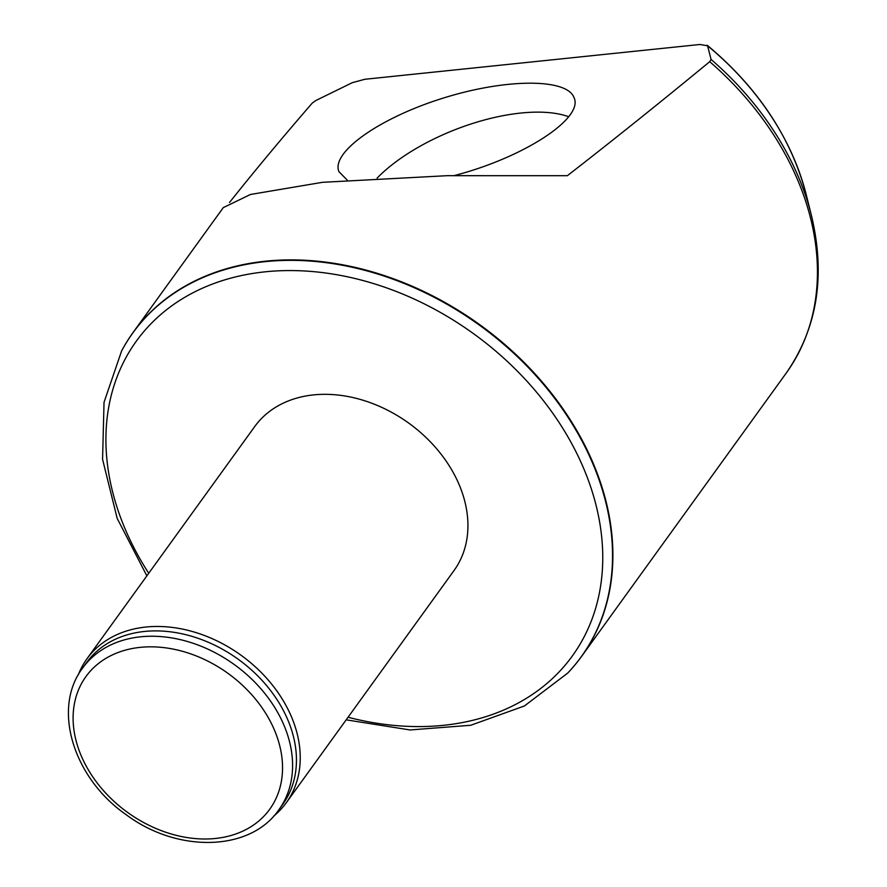 <?xml version="1.0" encoding="UTF-8"?>
<svg xmlns="http://www.w3.org/2000/svg" width="887" height="887" viewBox="0 0 887 887"><rect width="100%" height="100%" fill="white"/><g stroke="black" fill="none" stroke-linecap="round" stroke-linejoin="round"><path stroke-width="1.33" d="M121.719 350.709A276.622 209.299 35.8 0 1 121.841 350.487A276.622 209.299 35.8 0 1 133.094 332.47A276.622 209.299 35.8 0 1 265.446 261.199A276.622 209.299 35.8 0 1 549.585 390.912A276.622 209.299 35.8 0 1 581.562 656.424A276.622 209.299 35.8 0 1 568.002 672.778A276.622 209.299 35.8 0 1 567.835 672.956M581.562 656.424L786.093 373.283A276.622 209.299 -144.2 0 0 709.722 61.68C660.516 102.193 613.061 140.201 567.358 175.704L447.259 175.681L322.424 182.323L250.456 194.475L223.28 207.625M229.522 202.48C254.114 171.513 281.733 138.339 312.379 102.947L315.983 100.453L352.228 82.702L364.856 79.276L699.91 44.483L707.582 45.802L711.064 59.429L709.722 61.68M806.205 194.597C791.115 137.596 758.108 87.802 707.172 45.193L707.582 45.802A253.05 191.47 -144.2 0 1 806.205 194.597L811.405 215.386A275.07 208.135 -144.2 0 0 711.064 59.429M286.324 802.702L454.011 570.563A122.938 93.024 -144.2 0 0 439.797 452.558A122.938 93.024 -144.2 0 0 313.51 394.903A122.938 93.024 -144.2 0 0 254.691 426.592L87.004 658.731A122.938 93.024 35.8 0 1 145.823 627.042A122.938 93.024 35.8 0 1 272.109 684.697A122.938 93.024 35.8 0 1 286.324 802.702A122.938 93.024 35.8 0 1 273.717 816.084M347.227 180.083L338.923 171.646C330.829 152.431 379.27 118.104 442.214 98.424C505.058 78.466 566.86 78.056 574.011 97.57C584.145 118.215 523.64 157.631 454.266 175.571M377.119 178.099A122.938 51.956 158.5 0 1 520.724 113.059A122.938 51.956 158.5 0 1 568.7 116.74M82.679 668L86.538 662.644A121.02 91.572 35.8 0 1 144.448 631.466A121.02 91.572 35.8 0 1 268.75 688.212A121.02 91.572 35.8 0 1 282.742 804.376L278.884 809.731C250.178 851.842 177.256 853.094 126.142 814.665C73.499 778.243 51.679 708.525 82.679 668A121.02 91.572 35.8 0 1 140.578 636.811A121.02 91.572 35.8 0 1 264.891 693.567A121.02 91.572 35.8 0 1 278.884 809.731M78.267 674.896A122.938 93.024 35.8 0 1 87.004 658.731M148.739 573.268A268.894 203.456 35.8 0 1 265.036 271.832A268.894 203.456 35.8 0 1 599.124 519.25A268.894 203.456 35.8 0 1 348.059 717.25M146.865 575.863L117.184 518.385L102.57 459.322L104.034 402.288L121.608 350.93A276.556 209.243 35.8 0 1 265.18 261.654A276.556 209.243 35.8 0 1 557.524 402.144A276.556 209.243 35.8 0 1 567.658 673.133L524.417 705.963L470.742 725.267L410.071 729.957L346.174 719.845M140.19 647.366A113.336 85.751 35.8 0 1 281.268 781.935A113.336 85.751 35.8 0 1 112.05 799.509A113.336 85.751 35.8 0 1 140.19 647.366M133.094 332.47L223.435 207.414M786.093 373.283C817.37 328.257 825.808 275.624 811.405 215.386"/></g></svg>
